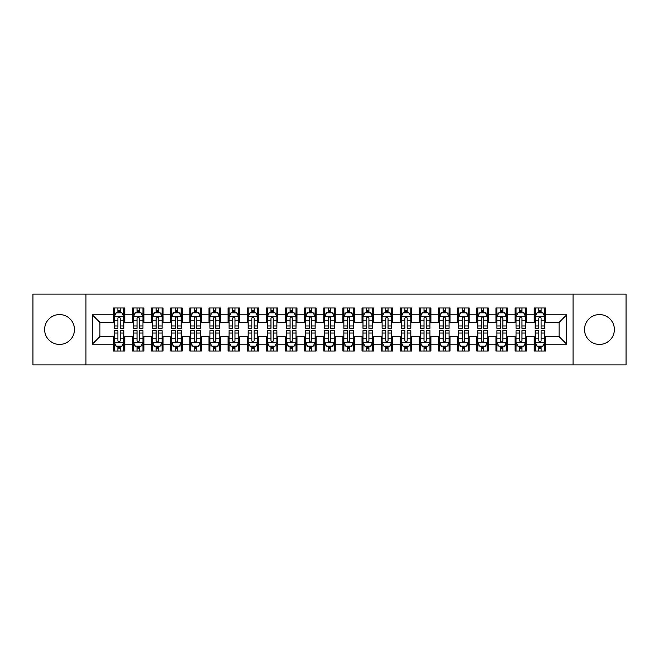 <?xml version="1.0" encoding="UTF-8"?>
<svg xmlns="http://www.w3.org/2000/svg" width="659" height="659" viewBox="0 0 659 659"><rect width="100%" height="100%" fill="white"/><g stroke="black" fill="none" stroke-linecap="round" stroke-linejoin="round"><path stroke-width="0.99" d="M599.459 314.574A14.926 14.926 0 0 0 584.533 329.5A14.926 14.926 0 0 0 599.459 344.426A14.926 14.926 0 0 0 614.377 329.5A14.926 14.926 0 0 0 599.459 314.574M59.541 314.574A14.926 14.926 0 0 0 44.623 329.5A14.926 14.926 0 0 0 59.541 344.426A14.926 14.926 0 0 0 74.467 329.5A14.926 14.926 0 0 0 59.541 314.574M573.05 364.897L626.05 364.897L626.05 294.103L573.05 294.103L573.05 364.897L85.95 364.897L85.95 294.103L32.95 294.103L32.95 364.897L85.95 364.897M573.05 294.103L85.95 294.103M92.26 344.229L92.26 314.771L113.307 314.771L113.307 322.424L99.913 322.424L99.913 336.576L92.26 344.229L113.307 344.229L113.307 351.025L124.782 351.025L124.782 344.229L132.434 344.229L132.434 351.025L143.917 351.025L143.917 344.229L151.57 344.229L151.57 351.025L163.053 351.025L163.053 344.229L170.706 344.229L170.706 351.025L182.181 351.025L182.181 344.229L189.833 344.229L189.833 351.025L201.316 351.025L201.316 344.229L208.969 344.229L208.969 351.025L220.444 351.025L220.444 344.229L228.096 344.229L228.096 351.025L239.579 351.025L239.579 344.229L247.232 344.229L247.232 351.025L258.707 351.025L258.707 344.229L266.36 344.229L266.36 351.025L277.843 351.025L277.843 344.229L285.495 344.229L285.495 351.025L296.978 351.025L296.978 344.229L304.631 344.229L304.631 351.025L316.106 351.025L316.106 344.229L323.758 344.229L323.758 351.025L335.242 351.025L335.242 344.229L342.894 344.229L342.894 351.025L354.369 351.025L354.369 344.229L362.022 344.229L362.022 351.025L373.505 351.025L373.505 344.229L381.157 344.229L381.157 351.025L392.64 351.025L392.64 344.229L400.293 344.229L400.293 351.025L411.768 351.025L411.768 344.229L419.421 344.229L419.421 351.025L430.904 351.025L430.904 344.229L438.556 344.229L438.556 351.025L450.031 351.025L450.031 344.229L457.684 344.229L457.684 351.025L469.167 351.025L469.167 344.229L476.819 344.229L476.819 351.025L488.294 351.025L488.294 344.229L495.947 344.229L495.947 351.025L507.43 351.025L507.43 344.229L515.083 344.229L515.083 351.025L526.566 351.025L526.566 344.229L534.218 344.229L534.218 351.025L545.693 351.025L545.693 336.576L559.087 336.576L559.087 322.424L545.693 322.424L545.693 314.771L566.74 314.771L566.74 344.229L545.693 344.229M545.693 314.771L545.693 307.975L534.218 307.975L534.218 314.771L526.566 314.771L526.566 307.975L515.083 307.975L515.083 314.771L507.43 314.771L507.43 307.975L495.947 307.975L495.947 314.771L488.294 314.771L488.294 307.975L476.819 307.975L476.819 314.771L469.167 314.771L469.167 307.975L457.684 307.975L457.684 314.771L450.031 314.771L450.031 307.975L438.556 307.975L438.556 314.771L430.904 314.771L430.904 307.975L419.421 307.975L419.421 314.771L411.768 314.771L411.768 307.975L400.293 307.975L400.293 314.771L392.64 314.771L392.64 307.975L381.157 307.975L381.157 314.771L373.505 314.771L373.505 307.975L362.022 307.975L362.022 314.771L354.369 314.771L354.369 307.975L342.894 307.975L342.894 314.771L335.242 314.771L335.242 307.975L323.758 307.975L323.758 314.771L316.106 314.771L316.106 307.975L304.631 307.975L304.631 314.771L296.978 314.771L296.978 307.975L285.495 307.975L285.495 314.771L277.843 314.771L277.843 307.975L266.36 307.975L266.36 314.771L258.707 314.771L258.707 307.975L247.232 307.975L247.232 314.771L239.579 314.771L239.579 307.975L228.096 307.975L228.096 314.771L220.444 314.771L220.444 307.975L208.969 307.975L208.969 314.771L201.316 314.771L201.316 307.975L189.833 307.975L189.833 314.771L182.181 314.771L182.181 307.975L170.706 307.975L170.706 314.771L163.053 314.771L163.053 307.975L151.57 307.975L151.57 314.771L143.917 314.771L143.917 307.975L132.434 307.975L132.434 314.771L124.782 314.771L124.782 307.975L113.307 307.975L113.307 314.771M526.566 344.229L526.566 336.576L534.218 336.576L534.218 344.229M566.74 314.771L559.087 322.424M507.43 344.229L507.43 336.576L515.083 336.576L515.083 344.229M534.218 314.771L534.218 322.424L526.566 322.424L526.566 314.771M488.294 344.229L488.294 336.576L495.947 336.576L495.947 344.229M515.083 314.771L515.083 322.424L507.43 322.424L507.43 314.771M469.167 344.229L469.167 336.576L476.819 336.576L476.819 344.229M495.947 314.771L495.947 322.424L488.294 322.424L488.294 314.771M450.031 344.229L450.031 336.576L457.684 336.576L457.684 344.229M476.819 314.771L476.819 322.424L469.167 322.424L469.167 314.771M430.904 344.229L430.904 336.576L438.556 336.576L438.556 344.229M457.684 314.771L457.684 322.424L450.031 322.424L450.031 314.771M411.768 344.229L411.768 336.576L419.421 336.576L419.421 344.229M438.556 314.771L438.556 322.424L430.904 322.424L430.904 314.771M392.64 344.229L392.64 336.576L400.293 336.576L400.293 344.229M419.421 314.771L419.421 322.424L411.768 322.424L411.768 314.771M373.505 344.229L373.505 336.576L381.157 336.576L381.157 344.229M400.293 314.771L400.293 322.424L392.64 322.424L392.64 314.771M354.369 344.229L354.369 336.576L362.022 336.576L362.022 344.229M381.157 314.771L381.157 322.424L373.505 322.424L373.505 314.771M335.242 344.229L335.242 336.576L342.894 336.576L342.894 344.229M362.022 314.771L362.022 322.424L354.369 322.424L354.369 314.771M316.106 344.229L316.106 336.576L323.758 336.576L323.758 344.229M342.894 314.771L342.894 322.424L335.242 322.424L335.242 314.771M296.978 344.229L296.978 336.576L304.631 336.576L304.631 344.229M323.758 314.771L323.758 322.424L316.106 322.424L316.106 314.771M277.843 344.229L277.843 336.576L285.495 336.576L285.495 344.229M304.631 314.771L304.631 322.424L296.978 322.424L296.978 314.771M258.707 344.229L258.707 336.576L266.36 336.576L266.36 344.229M285.495 314.771L285.495 322.424L277.843 322.424L277.843 314.771M239.579 344.229L239.579 336.576L247.232 336.576L247.232 344.229M266.36 314.771L266.36 322.424L258.707 322.424L258.707 314.771M220.444 344.229L220.444 336.576L228.096 336.576L228.096 344.229M247.232 314.771L247.232 322.424L239.579 322.424L239.579 314.771M201.316 344.229L201.316 336.576L208.969 336.576L208.969 344.229M228.096 314.771L228.096 322.424L220.444 322.424L220.444 314.771M182.181 344.229L182.181 336.576L189.833 336.576L189.833 344.229M208.969 314.771L208.969 322.424L201.316 322.424L201.316 314.771M163.053 344.229L163.053 336.576L170.706 336.576L170.706 344.229M189.833 314.771L189.833 322.424L182.181 322.424L182.181 314.771M143.917 344.229L143.917 336.576L151.57 336.576L151.57 344.229M170.706 314.771L170.706 322.424L163.053 322.424L163.053 314.771M124.782 344.229L124.782 336.576L132.434 336.576L132.434 344.229M151.57 314.771L151.57 322.424L143.917 322.424L143.917 314.771M99.913 336.576L113.307 336.576L113.307 344.229M132.434 314.771L132.434 322.424L124.782 322.424L124.782 314.771M534.218 312.761L535.174 312.761M544.738 312.761L545.693 312.761M515.083 312.761L516.038 312.761M525.602 312.761L526.566 312.761M495.947 312.761L496.911 312.761M506.474 312.761L507.43 312.761M476.819 312.761L477.775 312.761M487.339 312.761L488.294 312.761M457.684 312.761L458.639 312.761M468.211 312.761L469.167 312.761M438.556 312.761L439.512 312.761M449.076 312.761L450.031 312.761M419.421 312.761L420.376 312.761M429.948 312.761L430.904 312.761M400.293 312.761L401.249 312.761M410.812 312.761L411.768 312.761M381.157 312.761L382.113 312.761M391.677 312.761L392.64 312.761M362.022 312.761L362.985 312.761M372.549 312.761L373.505 312.761M342.894 312.761L343.85 312.761M353.413 312.761L354.369 312.761M323.758 312.761L324.714 312.761M334.286 312.761L335.242 312.761M304.631 312.761L305.587 312.761M315.15 312.761L316.106 312.761M285.495 312.761L286.451 312.761M296.015 312.761L296.978 312.761M266.36 312.761L267.323 312.761M276.887 312.761L277.843 312.761M247.232 312.761L248.188 312.761M257.751 312.761L258.707 312.761M228.096 312.761L229.052 312.761M238.624 312.761L239.579 312.761M208.969 312.761L209.924 312.761M219.488 312.761L220.444 312.761M189.833 312.761L190.789 312.761M200.361 312.761L201.316 312.761M170.706 312.761L171.661 312.761M181.225 312.761L182.181 312.761M151.57 312.761L152.526 312.761M162.089 312.761L163.053 312.761M132.434 312.761L133.398 312.761M142.962 312.761L143.917 312.761M113.307 312.761L114.262 312.761M123.826 312.761L124.782 312.761M113.307 346.239L114.262 346.239M123.826 346.239L124.782 346.239M132.434 346.239L133.398 346.239M142.962 346.239L143.917 346.239M151.57 346.239L152.526 346.239M162.089 346.239L163.053 346.239M170.706 346.239L171.661 346.239M181.225 346.239L182.181 346.239M189.833 346.239L190.789 346.239M200.361 346.239L201.316 346.239M208.969 346.239L209.924 346.239M219.488 346.239L220.444 346.239M228.096 346.239L229.052 346.239M238.624 346.239L239.579 346.239M247.232 346.239L248.188 346.239M257.751 346.239L258.707 346.239M266.36 346.239L267.323 346.239M276.887 346.239L277.843 346.239M285.495 346.239L286.451 346.239M296.015 346.239L296.978 346.239M304.631 346.239L305.587 346.239M315.15 346.239L316.106 346.239M323.758 346.239L324.714 346.239M334.286 346.239L335.242 346.239M342.894 346.239L343.85 346.239M353.413 346.239L354.369 346.239M362.022 346.239L362.985 346.239M372.549 346.239L373.505 346.239M381.157 346.239L382.113 346.239M391.677 346.239L392.64 346.239M400.293 346.239L401.249 346.239M410.812 346.239L411.768 346.239M419.421 346.239L420.376 346.239M429.948 346.239L430.904 346.239M438.556 346.239L439.512 346.239M449.076 346.239L450.031 346.239M457.684 346.239L458.639 346.239M468.211 346.239L469.167 346.239M476.819 346.239L477.775 346.239M487.339 346.239L488.294 346.239M495.947 346.239L496.911 346.239M506.474 346.239L507.43 346.239M515.083 346.239L516.038 346.239M525.602 346.239L526.566 346.239M534.218 346.239L535.174 346.239M544.738 346.239L545.693 346.239M92.26 314.771L99.913 322.424M559.087 336.576L566.74 344.229M120.193 310.463L117.895 310.463M123.826 325.95L120.193 325.95L120.193 328.355L123.826 328.355L123.826 316.682L121.915 312.852L116.173 312.852L114.262 316.682L114.262 328.355L117.895 328.355L117.895 325.95L114.262 325.95M114.262 316.682L114.262 307.975M123.826 316.682L123.826 307.975M117.895 312.852L117.895 307.975M120.193 307.975L120.193 312.852M120.193 325.95L120.193 318.116C119.427 316.641 118.661 316.641 117.895 318.116L117.895 325.95M120.193 312.761L117.895 312.761M117.895 348.537L120.193 348.537M114.262 333.05L117.895 333.05L117.895 330.645L114.262 330.645L114.262 342.318L116.173 346.148L121.915 346.148L123.826 342.318L123.826 330.645L120.193 330.645L120.193 333.05L123.826 333.05M123.826 342.318L123.826 351.025M114.262 342.318L114.262 351.025M120.193 346.148L120.193 351.025M117.895 351.025L117.895 346.148M117.895 333.05L117.895 340.884C118.661 342.359 119.427 342.359 120.193 340.884L120.193 333.05M117.895 346.239L120.193 346.239M139.329 310.463L137.031 310.463M142.962 325.95L139.329 325.95L139.329 328.355L142.962 328.355L142.962 316.682L141.051 312.852L135.309 312.852L133.398 316.682L133.398 328.355L137.031 328.355L137.031 325.95L133.398 325.95M133.398 316.682L133.398 307.975M142.962 316.682L142.962 307.975M137.031 312.852L137.031 307.975M139.329 307.975L139.329 312.852M139.329 325.95L139.329 318.116C138.563 316.641 137.797 316.641 137.031 318.116L137.031 325.95M139.329 312.761L137.031 312.761M158.457 310.463L156.158 310.463M162.089 325.95L158.457 325.95L158.457 328.355L162.089 328.355L162.089 316.682L160.178 312.852L154.437 312.852L152.526 316.682L152.526 328.355L156.158 328.355L156.158 325.95L152.526 325.95M152.526 316.682L152.526 307.975M162.089 316.682L162.089 307.975M156.158 312.852L156.158 307.975M158.457 307.975L158.457 312.852M158.457 325.95L158.457 318.116C157.69 316.641 156.924 316.641 156.158 318.116L156.158 325.95M158.457 312.761L156.158 312.761M137.031 348.537L139.329 348.537M133.398 333.05L137.031 333.05L137.031 330.645L133.398 330.645L133.398 342.318L135.309 346.148L141.051 346.148L142.962 342.318L142.962 330.645L139.329 330.645L139.329 333.05L142.962 333.05M142.962 342.318L142.962 351.025M133.398 342.318L133.398 351.025M139.329 346.148L139.329 351.025M137.031 351.025L137.031 346.148M137.031 333.05L137.031 340.884C137.797 342.359 138.563 342.359 139.329 340.884L139.329 333.05M137.031 346.239L139.329 346.239M156.158 348.537L158.457 348.537M152.526 333.05L156.158 333.05L156.158 330.645L152.526 330.645L152.526 342.318L154.437 346.148L160.178 346.148L162.089 342.318L162.089 330.645L158.457 330.645L158.457 333.05L162.089 333.05M162.089 342.318L162.089 351.025M152.526 342.318L152.526 351.025M158.457 346.148L158.457 351.025M156.158 351.025L156.158 346.148M156.158 333.05L156.158 340.884C156.924 342.359 157.69 342.359 158.457 340.884L158.457 333.05M156.158 346.239L158.457 346.239M177.592 310.463L175.294 310.463M181.225 325.95L177.592 325.95L177.592 328.355L181.225 328.355L181.225 316.682L179.314 312.852L173.572 312.852L171.661 316.682L171.661 328.355L175.294 328.355L175.294 325.95L171.661 325.95M171.661 316.682L171.661 307.975M181.225 316.682L181.225 307.975M175.294 312.852L175.294 307.975M177.592 307.975L177.592 312.852M177.592 325.95L177.592 318.116C176.826 316.641 176.06 316.641 175.294 318.116L175.294 325.95M177.592 312.761L175.294 312.761M196.72 310.463L194.43 310.463M200.361 325.95L196.72 325.95L196.72 328.355L200.361 328.355L200.361 316.682L198.441 312.852L192.708 312.852L190.789 316.682L190.789 328.355L194.43 328.355L194.43 325.95L190.789 325.95M190.789 316.682L190.789 307.975M200.361 316.682L200.361 307.975M194.43 312.852L194.43 307.975M196.72 307.975L196.72 312.852M196.72 325.95L196.72 318.116C195.962 316.641 195.196 316.641 194.43 318.116L194.43 325.95M196.72 312.761L194.43 312.761M175.294 348.537L177.592 348.537M171.661 333.05L175.294 333.05L175.294 330.645L171.661 330.645L171.661 342.318L173.572 346.148L179.314 346.148L181.225 342.318L181.225 330.645L177.592 330.645L177.592 333.05L181.225 333.05M181.225 342.318L181.225 351.025M171.661 342.318L171.661 351.025M177.592 346.148L177.592 351.025M175.294 351.025L175.294 346.148M175.294 333.05L175.294 340.884C176.06 342.359 176.826 342.359 177.592 340.884L177.592 333.05M175.294 346.239L177.592 346.239M194.43 348.537L196.72 348.537M190.789 333.05L194.43 333.05L194.43 330.645L190.789 330.645L190.789 342.318L192.708 346.148L198.441 346.148L200.361 342.318L200.361 330.645L196.72 330.645L196.72 333.05L200.361 333.05M200.361 342.318L200.361 351.025M190.789 342.318L190.789 351.025M196.72 346.148L196.72 351.025M194.43 351.025L194.43 346.148M194.43 333.05L194.43 340.884C195.188 342.359 195.954 342.359 196.72 340.884L196.72 333.05M194.43 346.239L196.72 346.239M215.855 310.463L213.557 310.463M219.488 325.95L215.855 325.95L215.855 328.355L219.488 328.355L219.488 316.682L217.577 312.852L211.836 312.852L209.924 316.682L209.924 328.355L213.557 328.355L213.557 325.95L209.924 325.95M209.924 316.682L209.924 307.975M219.488 316.682L219.488 307.975M213.557 312.852L213.557 307.975M215.855 307.975L215.855 312.852M215.855 325.95L215.855 318.116C215.089 316.641 214.323 316.641 213.557 318.116L213.557 325.95M215.855 312.761L213.557 312.761M213.557 348.537L215.855 348.537M209.924 333.05L213.557 333.05L213.557 330.645L209.924 330.645L209.924 342.318L211.836 346.148L217.577 346.148L219.488 342.318L219.488 330.645L215.855 330.645L215.855 333.05L219.488 333.05M219.488 342.318L219.488 351.025M209.924 342.318L209.924 351.025M215.855 346.148L215.855 351.025M213.557 351.025L213.557 346.148M213.557 333.05L213.557 340.884C214.323 342.359 215.089 342.359 215.855 340.884L215.855 333.05M213.557 346.239L215.855 346.239M234.983 310.463L232.693 310.463M238.624 325.95L234.983 325.95L234.983 328.355L238.624 328.355L238.624 316.682L236.705 312.852L230.971 312.852L229.052 316.682L229.052 328.355L232.693 328.355L232.693 325.95L229.052 325.95M229.052 316.682L229.052 307.975M238.624 316.682L238.624 307.975M232.693 312.852L232.693 307.975M234.983 307.975L234.983 312.852M234.983 325.95L234.983 318.116C234.225 316.641 233.459 316.641 232.693 318.116L232.693 325.95M234.983 312.761L232.693 312.761M232.693 348.537L234.983 348.537M229.052 333.05L232.693 333.05L232.693 330.645L229.052 330.645L229.052 342.318L230.971 346.148L236.705 346.148L238.624 342.318L238.624 330.645L234.983 330.645L234.983 333.05L238.624 333.05M238.624 342.318L238.624 351.025M229.052 342.318L229.052 351.025M234.983 346.148L234.983 351.025M232.693 351.025L232.693 346.148M232.693 333.05L232.693 340.884C233.459 342.359 234.217 342.359 234.983 340.884L234.983 333.05M232.693 346.239L234.983 346.239M254.119 310.463L251.82 310.463M257.751 325.95L254.119 325.95L254.119 328.355L257.751 328.355L257.751 316.682L255.84 312.852L250.099 312.852L248.188 316.682L248.188 328.355L251.82 328.355L251.82 325.95L248.188 325.95M248.188 316.682L248.188 307.975M257.751 316.682L257.751 307.975M251.82 312.852L251.82 307.975M254.119 307.975L254.119 312.852M254.119 325.95L254.119 318.116C253.353 316.641 252.586 316.641 251.82 318.116L251.82 325.95M254.119 312.761L251.82 312.761M251.82 348.537L254.119 348.537M248.188 333.05L251.82 333.05L251.82 330.645L248.188 330.645L248.188 342.318L250.099 346.148L255.84 346.148L257.751 342.318L257.751 330.645L254.119 330.645L254.119 333.05L257.751 333.05M257.751 342.318L257.751 351.025M248.188 342.318L248.188 351.025M254.119 346.148L254.119 351.025M251.82 351.025L251.82 346.148M251.82 333.05L251.82 340.884C252.586 342.359 253.353 342.359 254.119 340.884L254.119 333.05M251.82 346.239L254.119 346.239M273.254 310.463L270.956 310.463M276.887 325.95L273.254 325.95L273.254 328.355L276.887 328.355L276.887 316.682L274.976 312.852L269.234 312.852L267.323 316.682L267.323 328.355L270.956 328.355L270.956 325.95L267.323 325.95M267.323 316.682L267.323 307.975M276.887 316.682L276.887 307.975M270.956 312.852L270.956 307.975M273.254 307.975L273.254 312.852M273.254 325.95L273.254 318.116C272.488 316.641 271.722 316.641 270.956 318.116L270.956 325.95M273.254 312.761L270.956 312.761M270.956 348.537L273.254 348.537M267.323 333.05L270.956 333.05L270.956 330.645L267.323 330.645L267.323 342.318L269.234 346.148L274.976 346.148L276.887 342.318L276.887 330.645L273.254 330.645L273.254 333.05L276.887 333.05M276.887 342.318L276.887 351.025M267.323 342.318L267.323 351.025M273.254 346.148L273.254 351.025M270.956 351.025L270.956 346.148M270.956 333.05L270.956 340.884C271.722 342.359 272.488 342.359 273.254 340.884L273.254 333.05M270.956 346.239L273.254 346.239M292.382 310.463L290.084 310.463M296.015 325.95L292.382 325.95L292.382 328.355L296.015 328.355L296.015 316.682L294.103 312.852L288.362 312.852L286.451 316.682L286.451 328.355L290.084 328.355L290.084 325.95L286.451 325.95M286.451 316.682L286.451 307.975M296.015 316.682L296.015 307.975M290.084 312.852L290.084 307.975M292.382 307.975L292.382 312.852M292.382 325.95L292.382 318.116C291.616 316.641 290.858 316.641 290.084 318.116L290.084 325.95M292.382 312.761L290.084 312.761M290.084 348.537L292.382 348.537M286.451 333.05L290.084 333.05L290.084 330.645L286.451 330.645L286.451 342.318L288.362 346.148L294.103 346.148L296.015 342.318L296.015 330.645L292.382 330.645L292.382 333.05L296.015 333.05M296.015 342.318L296.015 351.025M286.451 342.318L286.451 351.025M292.382 346.148L292.382 351.025M290.084 351.025L290.084 346.148M290.084 333.05L290.084 340.884C290.85 342.359 291.616 342.359 292.382 340.884L292.382 333.05M290.084 346.239L292.382 346.239M311.518 310.463L309.219 310.463M315.15 325.95L311.518 325.95L311.518 328.355L315.15 328.355L315.15 316.682L313.239 312.852L307.498 312.852L305.587 316.682L305.587 328.355L309.219 328.355L309.219 325.95L305.587 325.95M305.587 316.682L305.587 307.975M315.15 316.682L315.15 307.975M309.219 312.852L309.219 307.975M311.518 307.975L311.518 312.852M311.518 325.95L311.518 318.116C310.751 316.641 309.985 316.641 309.219 318.116L309.219 325.95M311.518 312.761L309.219 312.761M309.219 348.537L311.518 348.537M305.587 333.05L309.219 333.05L309.219 330.645L305.587 330.645L305.587 342.318L307.498 346.148L313.239 346.148L315.15 342.318L315.15 330.645L311.518 330.645L311.518 333.05L315.15 333.05M315.15 342.318L315.15 351.025M305.587 342.318L305.587 351.025M311.518 346.148L311.518 351.025M309.219 351.025L309.219 346.148M309.219 333.05L309.219 340.884C309.985 342.359 310.751 342.359 311.518 340.884L311.518 333.05M309.219 346.239L311.518 346.239M330.645 310.463L328.355 310.463M334.286 325.95L330.645 325.95L330.645 328.355L334.286 328.355L334.286 316.682L332.367 312.852L326.633 312.852L324.714 316.682L324.714 328.355L328.355 328.355L328.355 325.95L324.714 325.95M324.714 316.682L324.714 307.975M334.286 316.682L334.286 307.975M328.355 312.852L328.355 307.975M330.645 307.975L330.645 312.852M330.645 325.95L330.645 318.116C329.887 316.641 329.121 316.641 328.355 318.116L328.355 325.95M330.645 312.761L328.355 312.761M328.355 348.537L330.645 348.537M324.714 333.05L328.355 333.05L328.355 330.645L324.714 330.645L324.714 342.318L326.633 346.148L332.367 346.148L334.286 342.318L334.286 330.645L330.645 330.645L330.645 333.05L334.286 333.05M334.286 342.318L334.286 351.025M324.714 342.318L324.714 351.025M330.645 346.148L330.645 351.025M328.355 351.025L328.355 346.148M328.355 333.05L328.355 340.884C329.113 342.359 329.879 342.359 330.645 340.884L330.645 333.05M328.355 346.239L330.645 346.239M349.781 310.463L347.482 310.463M353.413 325.95L349.781 325.95L349.781 328.355L353.413 328.355L353.413 316.682L351.502 312.852L345.761 312.852L343.85 316.682L343.85 328.355L347.482 328.355L347.482 325.95L343.85 325.95M343.85 316.682L343.85 307.975M353.413 316.682L353.413 307.975M347.482 312.852L347.482 307.975M349.781 307.975L349.781 312.852M349.781 325.95L349.781 318.116C349.015 316.641 348.249 316.641 347.482 318.116L347.482 325.95M349.781 312.761L347.482 312.761M347.482 348.537L349.781 348.537M343.85 333.05L347.482 333.05L347.482 330.645L343.85 330.645L343.85 342.318L345.761 346.148L351.502 346.148L353.413 342.318L353.413 330.645L349.781 330.645L349.781 333.05L353.413 333.05M353.413 342.318L353.413 351.025M343.85 342.318L343.85 351.025M349.781 346.148L349.781 351.025M347.482 351.025L347.482 346.148M347.482 333.05L347.482 340.884C348.249 342.359 349.015 342.359 349.781 340.884L349.781 333.05M347.482 346.239L349.781 346.239M368.916 310.463L366.618 310.463M372.549 325.95L368.916 325.95L368.916 328.355L372.549 328.355L372.549 316.682L370.638 312.852L364.897 312.852L362.985 316.682L362.985 328.355L366.618 328.355L366.618 325.95L362.985 325.95M362.985 316.682L362.985 307.975M372.549 316.682L372.549 307.975M366.618 312.852L366.618 307.975M368.916 307.975L368.916 312.852M368.916 325.95L368.916 318.116C368.15 316.641 367.384 316.641 366.618 318.116L366.618 325.95M368.916 312.761L366.618 312.761M366.618 348.537L368.916 348.537M362.985 333.05L366.618 333.05L366.618 330.645L362.985 330.645L362.985 342.318L364.897 346.148L370.638 346.148L372.549 342.318L372.549 330.645L368.916 330.645L368.916 333.05L372.549 333.05M372.549 342.318L372.549 351.025M362.985 342.318L362.985 351.025M368.916 346.148L368.916 351.025M366.618 351.025L366.618 346.148M366.618 333.05L366.618 340.884C367.384 342.359 368.142 342.359 368.916 340.884L368.916 333.05M366.618 346.239L368.916 346.239M388.044 310.463L385.746 310.463M391.677 325.95L388.044 325.95L388.044 328.355L391.677 328.355L391.677 316.682L389.766 312.852L384.024 312.852L382.113 316.682L382.113 328.355L385.746 328.355L385.746 325.95L382.113 325.95M382.113 316.682L382.113 307.975M391.677 316.682L391.677 307.975M385.746 312.852L385.746 307.975M388.044 307.975L388.044 312.852M388.044 325.95L388.044 318.116C387.278 316.641 386.512 316.641 385.746 318.116L385.746 325.95M388.044 312.761L385.746 312.761M385.746 348.537L388.044 348.537M382.113 333.05L385.746 333.05L385.746 330.645L382.113 330.645L382.113 342.318L384.024 346.148L389.766 346.148L391.677 342.318L391.677 330.645L388.044 330.645L388.044 333.05L391.677 333.05M391.677 342.318L391.677 351.025M382.113 342.318L382.113 351.025M388.044 346.148L388.044 351.025M385.746 351.025L385.746 346.148M385.746 333.05L385.746 340.884C386.512 342.359 387.278 342.359 388.044 340.884L388.044 333.05M385.746 346.239L388.044 346.239M407.18 310.463L404.881 310.463M410.812 325.95L407.18 325.95L407.18 328.355L410.812 328.355L410.812 316.682L408.901 312.852L403.16 312.852L401.249 316.682L401.249 328.355L404.881 328.355L404.881 325.95L401.249 325.95M401.249 316.682L401.249 307.975M410.812 316.682L410.812 307.975M404.881 312.852L404.881 307.975M407.18 307.975L407.18 312.852M407.18 325.95L407.18 318.116C406.414 316.641 405.647 316.641 404.881 318.116L404.881 325.95M407.18 312.761L404.881 312.761M404.881 348.537L407.18 348.537M401.249 333.05L404.881 333.05L404.881 330.645L401.249 330.645L401.249 342.318L403.16 346.148L408.901 346.148L410.812 342.318L410.812 330.645L407.18 330.645L407.18 333.05L410.812 333.05M410.812 342.318L410.812 351.025M401.249 342.318L401.249 351.025M407.18 346.148L407.18 351.025M404.881 351.025L404.881 346.148M404.881 333.05L404.881 340.884C405.647 342.359 406.414 342.359 407.18 340.884L407.18 333.05M404.881 346.239L407.18 346.239M426.307 310.463L424.017 310.463M429.948 325.95L426.307 325.95L426.307 328.355L429.948 328.355L429.948 316.682L428.029 312.852L422.295 312.852L420.376 316.682L420.376 328.355L424.017 328.355L424.017 325.95L420.376 325.95M420.376 316.682L420.376 307.975M429.948 316.682L429.948 307.975M424.017 312.852L424.017 307.975M426.307 307.975L426.307 312.852M426.307 325.95L426.307 318.116C425.541 316.641 424.783 316.641 424.017 318.116L424.017 325.95M426.307 312.761L424.017 312.761M424.017 348.537L426.307 348.537M420.376 333.05L424.017 333.05L424.017 330.645L420.376 330.645L420.376 342.318L422.295 346.148L428.029 346.148L429.948 342.318L429.948 330.645L426.307 330.645L426.307 333.05L429.948 333.05M429.948 342.318L429.948 351.025M420.376 342.318L420.376 351.025M426.307 346.148L426.307 351.025M424.017 351.025L424.017 346.148M424.017 333.05L424.017 340.884C424.775 342.359 425.541 342.359 426.307 340.884L426.307 333.05M424.017 346.239L426.307 346.239M445.443 310.463L443.145 310.463M449.076 325.95L445.443 325.95L445.443 328.355L449.076 328.355L449.076 316.682L447.164 312.852L441.423 312.852L439.512 316.682L439.512 328.355L443.145 328.355L443.145 325.95L439.512 325.95M439.512 316.682L439.512 307.975M449.076 316.682L449.076 307.975M443.145 312.852L443.145 307.975M445.443 307.975L445.443 312.852M445.443 325.95L445.443 318.116C444.677 316.641 443.911 316.641 443.145 318.116L443.145 325.95M445.443 312.761L443.145 312.761M443.145 348.537L445.443 348.537M439.512 333.05L443.145 333.05L443.145 330.645L439.512 330.645L439.512 342.318L441.423 346.148L447.164 346.148L449.076 342.318L449.076 330.645L445.443 330.645L445.443 333.05L449.076 333.05M449.076 342.318L449.076 351.025M439.512 342.318L439.512 351.025M445.443 346.148L445.443 351.025M443.145 351.025L443.145 346.148M443.145 333.05L443.145 340.884C443.911 342.359 444.677 342.359 445.443 340.884L445.443 333.05M443.145 346.239L445.443 346.239M464.57 310.463L462.28 310.463M468.211 325.95L464.57 325.95L464.57 328.355L468.211 328.355L468.211 316.682L466.292 312.852L460.559 312.852L458.639 316.682L458.639 328.355L462.28 328.355L462.28 325.95L458.639 325.95M458.639 316.682L458.639 307.975M468.211 316.682L468.211 307.975M462.28 312.852L462.28 307.975M464.57 307.975L464.57 312.852M464.57 325.95L464.57 318.116C463.812 316.641 463.046 316.641 462.28 318.116L462.28 325.95M464.57 312.761L462.28 312.761M462.28 348.537L464.57 348.537M458.639 333.05L462.28 333.05L462.28 330.645L458.639 330.645L458.639 342.318L460.559 346.148L466.292 346.148L468.211 342.318L468.211 330.645L464.57 330.645L464.57 333.05L468.211 333.05M468.211 342.318L468.211 351.025M458.639 342.318L458.639 351.025M464.57 346.148L464.57 351.025M462.28 351.025L462.28 346.148M462.28 333.05L462.28 340.884C463.038 342.359 463.804 342.359 464.57 340.884L464.57 333.05M462.28 346.239L464.57 346.239M483.706 310.463L481.408 310.463M487.339 325.95L483.706 325.95L483.706 328.355L487.339 328.355L487.339 316.682L485.428 312.852L479.686 312.852L477.775 316.682L477.775 328.355L481.408 328.355L481.408 325.95L477.775 325.95M477.775 316.682L477.775 307.975M487.339 316.682L487.339 307.975M481.408 312.852L481.408 307.975M483.706 307.975L483.706 312.852M483.706 325.95L483.706 318.116C482.94 316.641 482.174 316.641 481.408 318.116L481.408 325.95M483.706 312.761L481.408 312.761M481.408 348.537L483.706 348.537M477.775 333.05L481.408 333.05L481.408 330.645L477.775 330.645L477.775 342.318L479.686 346.148L485.428 346.148L487.339 342.318L487.339 330.645L483.706 330.645L483.706 333.05L487.339 333.05M487.339 342.318L487.339 351.025M477.775 342.318L477.775 351.025M483.706 346.148L483.706 351.025M481.408 351.025L481.408 346.148M481.408 333.05L481.408 340.884C482.174 342.359 482.94 342.359 483.706 340.884L483.706 333.05M481.408 346.239L483.706 346.239M502.842 310.463L500.543 310.463M506.474 325.95L502.842 325.95L502.842 328.355L506.474 328.355L506.474 316.682L504.563 312.852L498.822 312.852L496.911 316.682L496.911 328.355L500.543 328.355L500.543 325.95L496.911 325.95M496.911 316.682L496.911 307.975M506.474 316.682L506.474 307.975M500.543 312.852L500.543 307.975M502.842 307.975L502.842 312.852M502.842 325.95L502.842 318.116C502.076 316.641 501.31 316.641 500.543 318.116L500.543 325.95M502.842 312.761L500.543 312.761M500.543 348.537L502.842 348.537M496.911 333.05L500.543 333.05L500.543 330.645L496.911 330.645L496.911 342.318L498.822 346.148L504.563 346.148L506.474 342.318L506.474 330.645L502.842 330.645L502.842 333.05L506.474 333.05M506.474 342.318L506.474 351.025M496.911 342.318L496.911 351.025M502.842 346.148L502.842 351.025M500.543 351.025L500.543 346.148M500.543 333.05L500.543 340.884C501.31 342.359 502.076 342.359 502.842 340.884L502.842 333.05M500.543 346.239L502.842 346.239M521.969 310.463L519.671 310.463M525.602 325.95L521.969 325.95L521.969 328.355L525.602 328.355L525.602 316.682L523.691 312.852L517.949 312.852L516.038 316.682L516.038 328.355L519.671 328.355L519.671 325.95L516.038 325.95M516.038 316.682L516.038 307.975M525.602 316.682L525.602 307.975M519.671 312.852L519.671 307.975M521.969 307.975L521.969 312.852M521.969 325.95L521.969 318.116C521.203 316.641 520.437 316.641 519.671 318.116L519.671 325.95M521.969 312.761L519.671 312.761M519.671 348.537L521.969 348.537M516.038 333.05L519.671 333.05L519.671 330.645L516.038 330.645L516.038 342.318L517.949 346.148L523.691 346.148L525.602 342.318L525.602 330.645L521.969 330.645L521.969 333.05L525.602 333.05M525.602 342.318L525.602 351.025M516.038 342.318L516.038 351.025M521.969 346.148L521.969 351.025M519.671 351.025L519.671 346.148M519.671 333.05L519.671 340.884C520.437 342.359 521.203 342.359 521.969 340.884L521.969 333.05M519.671 346.239L521.969 346.239M541.105 310.463L538.807 310.463M544.738 325.95L541.105 325.95L541.105 328.355L544.738 328.355L544.738 316.682L542.827 312.852L537.085 312.852L535.174 316.682L535.174 328.355L538.807 328.355L538.807 325.95L535.174 325.95M535.174 316.682L535.174 307.975M544.738 316.682L544.738 307.975M538.807 312.852L538.807 307.975M541.105 307.975L541.105 312.852M541.105 325.95L541.105 318.116C540.339 316.641 539.573 316.641 538.807 318.116L538.807 325.95M541.105 312.761L538.807 312.761M538.807 348.537L541.105 348.537M535.174 333.05L538.807 333.05L538.807 330.645L535.174 330.645L535.174 342.318L537.085 346.148L542.827 346.148L544.738 342.318L544.738 330.645L541.105 330.645L541.105 333.05L544.738 333.05M544.738 342.318L544.738 351.025M535.174 342.318L535.174 351.025M541.105 346.148L541.105 351.025M538.807 351.025L538.807 346.148M538.807 333.05L538.807 340.884C539.573 342.359 540.339 342.359 541.105 340.884L541.105 333.05M538.807 346.239L541.105 346.239M123.777 316.584L114.312 316.584M114.262 313.083L116.058 313.083M122.03 313.083L123.826 313.083M117.895 320.826L114.262 320.826M123.826 320.826L120.193 320.826M120.193 311.682L117.895 311.682M114.312 342.416L123.777 342.416M123.826 345.917L122.03 345.917M116.058 345.917L114.262 345.917M120.193 338.174L123.826 338.174M114.262 338.174L117.895 338.174M117.895 347.318L120.193 347.318M142.912 316.584L133.439 316.584M133.398 313.083L135.194 313.083M141.166 313.083L142.962 313.083M137.031 320.826L133.398 320.826M142.962 320.826L139.329 320.826M139.329 311.682L137.031 311.682M162.048 316.584L152.575 316.584M152.526 313.083L154.321 313.083M160.294 313.083L162.089 313.083M156.158 320.826L152.526 320.826M162.089 320.826L158.457 320.826M158.457 311.682L156.158 311.682M133.439 342.416L142.912 342.416M142.962 345.917L141.166 345.917M135.194 345.917L133.398 345.917M139.329 338.174L142.962 338.174M133.398 338.174L137.031 338.174M137.031 347.318L139.329 347.318M152.575 342.416L162.048 342.416M162.089 345.917L160.294 345.917M154.321 345.917L152.526 345.917M158.457 338.174L162.089 338.174M152.526 338.174L156.158 338.174M156.158 347.318L158.457 347.318M181.176 316.584L171.711 316.584M171.661 313.083L173.457 313.083M179.429 313.083L181.225 313.083M175.294 320.826L171.661 320.826M181.225 320.826L177.592 320.826M177.592 311.682L175.294 311.682M200.311 316.584L190.838 316.584M190.789 313.083L192.593 313.083M198.557 313.083L200.361 313.083M194.43 320.826L190.789 320.826M200.361 320.826L196.72 320.826M196.72 311.682L194.43 311.682M171.711 342.416L181.176 342.416M181.225 345.917L179.429 345.917M173.457 345.917L171.661 345.917M177.592 338.174L181.225 338.174M171.661 338.174L175.294 338.174M175.294 347.318L177.592 347.318M190.838 342.416L200.311 342.416M200.361 345.917L198.557 345.917M192.593 345.917L190.789 345.917M196.72 338.174L200.361 338.174M190.789 338.174L194.43 338.174M194.43 347.318L196.72 347.318M219.439 316.584L209.974 316.584M209.924 313.083L211.72 313.083M217.692 313.083L219.488 313.083M213.557 320.826L209.924 320.826M219.488 320.826L215.855 320.826M215.855 311.682L213.557 311.682M209.974 342.416L219.439 342.416M219.488 345.917L217.692 345.917M211.72 345.917L209.924 345.917M215.855 338.174L219.488 338.174M209.924 338.174L213.557 338.174M213.557 347.318L215.855 347.318M238.574 316.584L229.101 316.584M229.052 313.083L230.856 313.083M236.82 313.083L238.624 313.083M232.693 320.826L229.052 320.826M238.624 320.826L234.983 320.826M234.983 311.682L232.693 311.682M229.101 342.416L238.574 342.416M238.624 345.917L236.82 345.917M230.856 345.917L229.052 345.917M234.983 338.174L238.624 338.174M229.052 338.174L232.693 338.174M232.693 347.318L234.983 347.318M257.71 316.584L248.237 316.584M248.188 313.083L249.983 313.083M255.956 313.083L257.751 313.083M251.82 320.826L248.188 320.826M257.751 320.826L254.119 320.826M254.119 311.682L251.82 311.682M248.237 342.416L257.71 342.416M257.751 345.917L255.956 345.917M249.983 345.917L248.188 345.917M254.119 338.174L257.751 338.174M248.188 338.174L251.82 338.174M251.82 347.318L254.119 347.318M276.838 316.584L267.365 316.584M267.323 313.083L269.119 313.083M275.091 313.083L276.887 313.083M270.956 320.826L267.323 320.826M276.887 320.826L273.254 320.826M273.254 311.682L270.956 311.682M267.365 342.416L276.838 342.416M276.887 345.917L275.091 345.917M269.119 345.917L267.323 345.917M273.254 338.174L276.887 338.174M267.323 338.174L270.956 338.174M270.956 347.318L273.254 347.318M295.973 316.584L286.5 316.584M286.451 313.083L288.255 313.083M294.219 313.083L296.015 313.083M290.084 320.826L286.451 320.826M296.015 320.826L292.382 320.826M292.382 311.682L290.084 311.682M286.5 342.416L295.973 342.416M296.015 345.917L294.219 345.917M288.255 345.917L286.451 345.917M292.382 338.174L296.015 338.174M286.451 338.174L290.084 338.174M290.084 347.318L292.382 347.318M315.101 316.584L305.636 316.584M305.587 313.083L307.382 313.083M313.354 313.083L315.15 313.083M309.219 320.826L305.587 320.826M315.15 320.826L311.518 320.826M311.518 311.682L309.219 311.682M305.636 342.416L315.101 342.416M315.15 345.917L313.354 345.917M307.382 345.917L305.587 345.917M311.518 338.174L315.15 338.174M305.587 338.174L309.219 338.174M309.219 347.318L311.518 347.318M334.237 316.584L324.763 316.584M324.714 313.083L326.518 313.083M332.482 313.083L334.286 313.083M328.355 320.826L324.714 320.826M334.286 320.826L330.645 320.826M330.645 311.682L328.355 311.682M324.763 342.416L334.237 342.416M334.286 345.917L332.482 345.917M326.518 345.917L324.714 345.917M330.645 338.174L334.286 338.174M324.714 338.174L328.355 338.174M328.355 347.318L330.645 347.318M353.364 316.584L343.899 316.584M343.85 313.083L345.646 313.083M351.618 313.083L353.413 313.083M347.482 320.826L343.85 320.826M353.413 320.826L349.781 320.826M349.781 311.682L347.482 311.682M343.899 342.416L353.364 342.416M353.413 345.917L351.618 345.917M345.646 345.917L343.85 345.917M349.781 338.174L353.413 338.174M343.85 338.174L347.482 338.174M347.482 347.318L349.781 347.318M372.5 316.584L363.027 316.584M362.985 313.083L364.781 313.083M370.745 313.083L372.549 313.083M366.618 320.826L362.985 320.826M372.549 320.826L368.916 320.826M368.916 311.682L366.618 311.682M363.027 342.416L372.5 342.416M372.549 345.917L370.745 345.917M364.781 345.917L362.985 345.917M368.916 338.174L372.549 338.174M362.985 338.174L366.618 338.174M366.618 347.318L368.916 347.318M391.635 316.584L382.162 316.584M382.113 313.083L383.909 313.083M389.881 313.083L391.677 313.083M385.746 320.826L382.113 320.826M391.677 320.826L388.044 320.826M388.044 311.682L385.746 311.682M382.162 342.416L391.635 342.416M391.677 345.917L389.881 345.917M383.909 345.917L382.113 345.917M388.044 338.174L391.677 338.174M382.113 338.174L385.746 338.174M385.746 347.318L388.044 347.318M410.763 316.584L401.29 316.584M401.249 313.083L403.044 313.083M409.017 313.083L410.812 313.083M404.881 320.826L401.249 320.826M410.812 320.826L407.18 320.826M407.18 311.682L404.881 311.682M401.29 342.416L410.763 342.416M410.812 345.917L409.017 345.917M403.044 345.917L401.249 345.917M407.18 338.174L410.812 338.174M401.249 338.174L404.881 338.174M404.881 347.318L407.18 347.318M429.899 316.584L420.426 316.584M420.376 313.083L422.18 313.083M428.144 313.083L429.948 313.083M424.017 320.826L420.376 320.826M429.948 320.826L426.307 320.826M426.307 311.682L424.017 311.682M420.426 342.416L429.899 342.416M429.948 345.917L428.144 345.917M422.18 345.917L420.376 345.917M426.307 338.174L429.948 338.174M420.376 338.174L424.017 338.174M424.017 347.318L426.307 347.318M449.026 316.584L439.561 316.584M439.512 313.083L441.308 313.083M447.28 313.083L449.076 313.083M443.145 320.826L439.512 320.826M449.076 320.826L445.443 320.826M445.443 311.682L443.145 311.682M439.561 342.416L449.026 342.416M449.076 345.917L447.28 345.917M441.308 345.917L439.512 345.917M445.443 338.174L449.076 338.174M439.512 338.174L443.145 338.174M443.145 347.318L445.443 347.318M468.162 316.584L458.689 316.584M458.639 313.083L460.443 313.083M466.407 313.083L468.211 313.083M462.28 320.826L458.639 320.826M468.211 320.826L464.57 320.826M464.57 311.682L462.28 311.682M458.689 342.416L468.162 342.416M468.211 345.917L466.407 345.917M460.443 345.917L458.639 345.917M464.57 338.174L468.211 338.174M458.639 338.174L462.28 338.174M462.28 347.318L464.57 347.318M487.289 316.584L477.824 316.584M477.775 313.083L479.571 313.083M485.543 313.083L487.339 313.083M481.408 320.826L477.775 320.826M487.339 320.826L483.706 320.826M483.706 311.682L481.408 311.682M477.824 342.416L487.289 342.416M487.339 345.917L485.543 345.917M479.571 345.917L477.775 345.917M483.706 338.174L487.339 338.174M477.775 338.174L481.408 338.174M481.408 347.318L483.706 347.318M506.425 316.584L496.952 316.584M496.911 313.083L498.706 313.083M504.679 313.083L506.474 313.083M500.543 320.826L496.911 320.826M506.474 320.826L502.842 320.826M502.842 311.682L500.543 311.682M496.952 342.416L506.425 342.416M506.474 345.917L504.679 345.917M498.706 345.917L496.911 345.917M502.842 338.174L506.474 338.174M496.911 338.174L500.543 338.174M500.543 347.318L502.842 347.318M525.561 316.584L516.088 316.584M516.038 313.083L517.834 313.083M523.806 313.083L525.602 313.083M519.671 320.826L516.038 320.826M525.602 320.826L521.969 320.826M521.969 311.682L519.671 311.682M516.088 342.416L525.561 342.416M525.602 345.917L523.806 345.917M517.834 345.917L516.038 345.917M521.969 338.174L525.602 338.174M516.038 338.174L519.671 338.174M519.671 347.318L521.969 347.318M544.688 316.584L535.223 316.584M535.174 313.083L536.97 313.083M542.942 313.083L544.738 313.083M538.807 320.826L535.174 320.826M544.738 320.826L541.105 320.826M541.105 311.682L538.807 311.682M535.223 342.416L544.688 342.416M544.738 345.917L542.942 345.917M536.97 345.917L535.174 345.917M541.105 338.174L544.738 338.174M535.174 338.174L538.807 338.174M538.807 347.318L541.105 347.318"/></g></svg>
